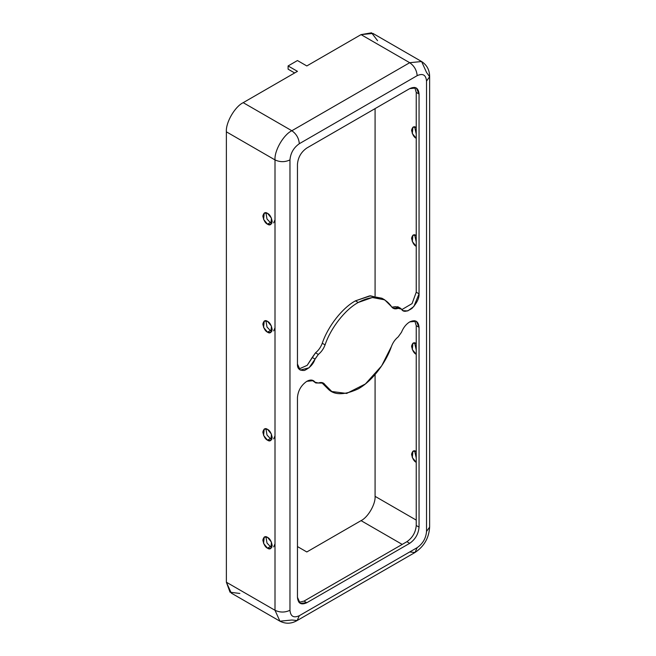 <?xml version="1.0" encoding="UTF-8"?>
<svg xmlns="http://www.w3.org/2000/svg" width="656" height="656" viewBox="0 0 656 656"><rect width="100%" height="100%" fill="white"/><g stroke="black" fill="none" stroke-linecap="round" stroke-linejoin="round"><path stroke-width="0.98" d="M306.811 381.316C301.17 385.261 298.045 390.656 297.455 397.52C298.045 390.656 301.17 385.261 306.811 381.316C310.419 379.389 313.158 379.685 315.011 382.194L313.42 380.66L306.811 381.316M409.697 321.916C406.08 324.162 403.35 327.615 401.488 332.264C403.35 327.615 406.08 324.162 409.697 321.916C415.338 319.341 418.454 321.145 419.053 327.311L416.314 321.26L409.697 321.916M384.711 299.849L381.899 298.234L369.558 295.897L355.445 300.85L358.25 302.473L372.362 297.521L384.711 299.849L391.435 306.565C384.088 295.987 373.026 294.626 358.25 302.473L355.445 300.85C342.358 307.91 327.918 326.36 322.26 343.268L325.064 344.884C330.731 327.984 345.163 309.534 358.25 302.473C345.163 309.534 330.731 327.984 325.064 344.884C323.58 348.836 321.342 352.018 318.332 354.437L315.011 359.086C313.404 364.039 309.894 367.827 304.491 370.435C299.538 370.747 297.193 368.615 297.455 364.039L297.455 164.23C298.045 157.366 301.17 151.971 306.811 148.026L409.697 88.626C415.338 86.051 418.454 87.855 419.053 94.021L419.053 293.831C419.315 298.111 416.962 302.949 412.017 308.361C406.605 311.985 403.104 312.256 401.488 309.156L398.167 308.336C395.166 309.394 392.919 308.804 391.435 306.565L393.124 308.246L400.693 308.386L403.079 310.69L407.77 310.919L413.821 306.549L419.053 293.831L419.053 94.021L416.314 87.97L409.697 88.626L306.811 148.026C301.17 151.971 298.045 157.366 297.455 164.23L297.455 364.039L300.194 370.091L309.05 367.827L318.332 354.437C321.342 352.018 323.58 348.836 325.064 344.884L322.26 343.268C327.918 326.36 342.358 307.91 355.445 300.85L370.476 295.815L383.268 299.103M416.24 458.003L414.649 450.926L416.24 458.003M416.24 451.525L412.936 451.197L412.304 457.56L416.24 462.324C414.034 461.348 412.476 458.651 411.566 454.223C412.476 450.836 414.034 449.934 416.24 451.525M270.329 546.563L267.008 543.053L265.934 536.788L267.008 543.053L270.329 546.563L267.525 548.186L270.83 548.514L271.461 542.143L267.525 537.387L264.22 537.059L263.589 543.422L267.525 548.186L270.329 546.563L271.92 547.161L270.329 546.563M275.003 543.865L273.634 546.891M416.24 349.992L414.649 342.916L416.24 349.992M416.24 343.514L412.936 343.186L412.304 349.558L416.24 354.314C414.034 353.346 412.476 350.648 411.566 346.212C412.476 342.834 414.034 341.932 416.24 343.514M270.329 438.561L267.008 435.051L265.934 428.778L267.008 435.051L270.329 438.561L267.525 440.176L270.83 440.504L271.461 434.141L267.525 429.377L264.22 429.049L263.589 435.42L267.525 440.176L270.329 438.561L271.92 439.159L270.329 438.561M275.003 435.863L273.634 438.889M416.24 241.99L414.649 234.914L416.24 241.99M416.24 235.512L412.936 235.184L412.304 241.547L416.24 246.312C414.034 245.344 412.476 242.638 411.566 238.21C412.476 234.823 414.034 233.93 416.24 235.512M270.329 330.55L267.008 327.041L265.934 320.776L267.008 327.041L270.329 330.55L267.525 332.174L270.83 332.502L271.461 326.13L267.525 321.374L264.22 321.046L263.589 327.41L267.525 332.174L270.329 330.55L271.92 331.149L270.329 330.55M275.003 327.852L273.634 330.878M416.24 133.988L414.649 126.911L416.24 133.988M416.24 127.502L412.936 127.174L412.304 133.545L416.24 138.309C414.034 137.334 412.476 134.636 411.566 130.208C412.476 126.821 414.034 125.919 416.24 127.502M270.329 222.548L267.008 219.038L265.934 212.774L267.008 219.038L270.329 222.548L267.525 224.172L270.83 224.5L271.461 218.128L267.525 213.372L264.22 213.044L263.589 219.407L267.525 224.172L270.329 222.548L271.92 223.147L270.329 222.548M275.003 219.85L273.634 222.876M414.756 320.71L416.24 325.696L419.053 327.311L419.053 527.121C418.454 533.984 415.338 539.38 409.697 543.324L306.811 602.725C301.17 605.299 298.045 603.495 297.455 597.329L297.455 397.52L297.455 597.329L300.194 603.381L306.811 602.725L303.999 601.109L406.892 541.708C412.534 537.764 415.65 532.36 416.24 525.505L416.24 325.696L414.756 320.71M311.871 380.111L315.011 382.194L318.332 383.014C321.342 381.956 323.58 382.546 325.064 384.785C330.624 395.101 341.686 396.47 358.25 388.877C373.895 380.086 386.81 360.447 391.435 346.466C392.919 342.514 395.166 339.332 398.167 336.913L401.488 332.264L398.167 336.913C395.166 339.332 392.919 342.514 391.435 346.466L381.661 365.859L365.392 383.965L346.647 393.444L331.797 391.501L323.383 383.104L315.807 382.965L311.871 380.111M239.866 593.467L230.035 592.204L226.369 582.208L226.369 131.823C225.615 122.639 234.873 106.6 243.204 102.664L297.455 71.34L243.204 102.664C234.873 106.6 225.615 122.639 226.369 131.823L275.003 159.908C274.257 150.724 283.515 134.685 291.846 130.741L243.204 102.664L291.846 130.741C283.515 134.685 274.257 150.724 275.003 159.908C279.997 162.237 284.983 162.237 289.968 159.908L289.968 610.285C290.567 616.46 293.683 618.255 299.325 615.689L417.175 547.645C422.817 543.701 425.941 538.305 426.531 531.442L426.531 81.065C425.941 74.891 422.817 73.095 417.175 75.661L299.325 143.705C293.683 147.649 290.567 153.045 289.968 159.908C290.567 153.045 293.683 147.649 299.325 143.705C298.849 138.219 296.356 133.898 291.846 130.741L409.697 62.705L361.054 34.62L371.55 32.8L377.561 40.68M306.811 551.967L361.054 520.643C368 517.363 375.716 503.997 375.084 496.346L375.084 374.535L375.084 496.346L416.24 520.101L375.084 496.346C375.716 503.997 368 517.363 361.054 520.643L402.21 544.406L361.054 520.643L306.811 551.967L297.455 546.563L306.811 551.967M375.084 295.946L375.084 108.601L375.084 295.946M306.811 65.944L361.054 34.62L306.811 65.944L297.455 60.541L288.099 65.944L297.455 71.34L288.099 65.944L288.099 69.183L294.651 72.964L288.099 69.183L288.099 65.944L297.455 60.541L306.811 65.944M298.939 369.016L307.172 365.343L315.528 352.813C318.537 350.402 320.776 347.213 322.26 343.268C320.776 347.213 318.537 350.402 315.528 352.813L318.332 354.437L315.528 352.813L312.207 357.463L315.011 359.086L312.207 357.463L307.172 365.343L298.939 369.016M400.693 308.386L397.889 306.77L391.87 307.172L395.363 306.721L398.684 307.533M401.833 309.616L412.075 303.605L416.24 292.215L416.24 92.406L414.756 87.42L416.24 92.406L419.053 94.021L416.24 92.406L416.24 292.215L419.053 293.831L416.24 292.215L412.075 303.605L401.833 309.616M298.939 602.315L303.999 601.109L298.939 602.315M330.427 390.623L321.834 382.555L325.064 384.785L322.26 383.161L328.992 389.877L331.797 391.501M314.068 381.644L315.807 382.965M419.053 527.121L419.053 327.311L416.24 325.696L416.24 525.505L419.053 527.121L416.24 525.505C415.65 532.36 412.534 537.764 406.892 541.708L409.697 543.324C415.338 539.38 418.454 533.984 419.053 527.121M306.811 602.725L409.697 543.324L406.892 541.708L303.999 601.109L306.811 602.725M395.363 306.721L398.167 308.336L395.363 306.721M414.986 552.491L297.135 620.535L291.846 620.01L279.94 621.191L275.003 610.285C279.997 612.622 284.983 612.622 289.968 610.285C290.567 616.46 293.683 618.255 299.325 615.689L297.135 620.535L299.325 615.689L417.175 547.645L414.986 552.491L417.175 547.645C422.817 543.701 425.941 538.305 426.531 531.442L426.531 81.065C425.941 74.891 422.817 73.095 417.175 75.661C416.699 70.176 414.207 65.854 409.697 62.705L421.603 61.525L372.961 33.44L361.054 34.62L409.697 62.705L291.846 130.741C296.356 133.898 298.849 138.219 299.325 143.705L417.175 75.661C416.699 70.176 414.207 65.854 409.697 62.705L421.603 61.525L426.531 72.422L429.631 76.744L426.531 81.065L429.631 76.744L429.631 527.121L426.531 531.442L429.631 527.121C428.958 538.01 424.079 546.464 414.986 552.491L409.697 551.967M279.94 621.191L275.003 610.285L275.003 159.908L226.369 131.823L226.369 582.208L275.003 610.285L275.003 159.908C279.997 162.237 284.983 162.237 289.968 159.908L289.968 610.285C284.983 612.622 279.997 612.622 275.003 610.285L226.369 582.208L231.297 593.106L279.94 621.191C285.688 624.069 291.42 623.856 297.135 620.535M267.525 548.186C265.311 547.219 263.753 544.513 262.843 540.085C263.753 536.698 265.311 535.804 267.525 537.387C269.731 538.355 271.297 541.052 272.199 545.48C271.297 548.867 269.731 549.769 267.525 548.186M267.525 440.176C265.311 439.208 263.753 436.511 262.843 432.083C263.753 428.696 265.311 427.794 267.525 429.377C269.731 430.344 271.297 433.05 272.199 437.478C271.297 440.865 269.731 441.759 267.525 440.176M267.525 332.174C265.311 331.206 263.753 328.5 262.843 324.072C263.753 320.694 265.311 319.792 267.525 321.374C269.731 322.342 271.297 325.04 272.199 329.476C271.297 332.854 269.731 333.756 267.525 332.174M267.525 224.172C265.311 223.196 263.753 220.498 262.843 216.07C263.753 212.683 265.311 211.781 267.525 213.372C269.731 214.34 271.297 217.038 272.199 221.466C271.297 224.852 269.731 225.754 267.525 224.172M421.603 61.525C426.974 65.059 429.647 70.135 429.631 76.744"/></g></svg>
